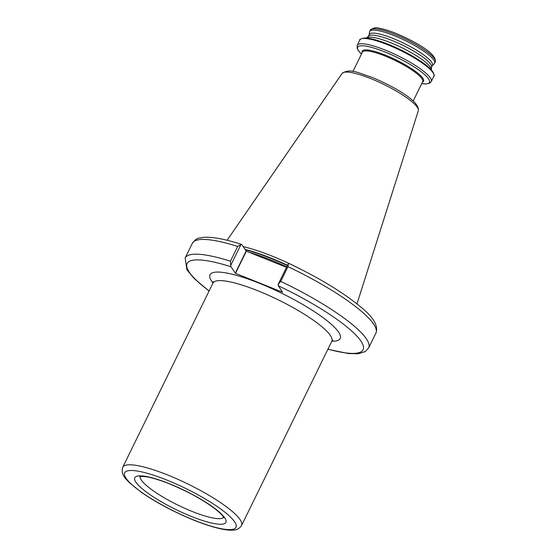 <?xml version="1.0" encoding="UTF-8"?>
<svg xmlns="http://www.w3.org/2000/svg" width="558" height="558" viewBox="0 0 558 558"><rect width="100%" height="100%" fill="white"/><g stroke="black" fill="none" stroke-linecap="round" stroke-linejoin="round"><path stroke-width="0.84" d="M366.48 38.09A36.179 7.463 26.1 0 1 366.515 38.056A36.179 7.463 26.1 0 1 390.788 42.764A36.179 7.463 26.1 0 1 431.299 69.799A36.179 7.463 26.1 0 1 431.299 69.841M366.515 38.056L368.692 35.998A35.126 7.247 26.1 0 1 392.26 40.567A35.126 7.247 26.1 0 1 431.592 66.814L431.299 69.799M368.475 36.2L369.347 34.422A35.126 7.247 26.1 0 1 393.25 38.537A35.126 7.247 26.1 0 1 432.436 65.328L431.564 67.106M369.222 34.673L369.487 31.987A36.179 7.463 26.1 0 1 369.647 31.422A36.179 7.463 26.1 0 1 394.269 35.663A36.179 7.463 26.1 0 1 434.626 63.256A36.179 7.463 26.1 0 1 434.277 63.724L432.317 65.579M241.767 244.592L241.014 244.397L230.691 265.475L230.447 261.214L237.68 246.448L241.014 244.397L241.767 244.592L246.35 251.198L286.519 267.324M243.128 246.608A73.565 15.171 26.1 0 1 272.213 256.143A73.565 15.171 26.1 0 1 288.904 263.397M289.295 263.578A73.565 15.171 26.1 0 1 300.434 269.04M288.43 263.432L287.963 266.633L280.73 281.399L278.1 284.51L288.43 263.432L289.184 263.627M230.691 265.475L230.921 266.738L235.504 273.343L282.55 292.232L278.33 285.773L278.1 284.51M140.163 476.511A46.516 9.591 -153.9 0 0 192.224 511.484A46.516 9.591 -153.9 0 0 223.584 517.378M191.373 516.429A50.715 10.456 26.1 0 1 135.915 482.224A50.715 10.456 26.1 0 1 169.318 483.695A50.715 10.456 26.1 0 1 224.776 517.901A50.715 10.456 26.1 0 1 191.373 516.429M166.877 480.068A61.959 12.778 -153.9 0 0 126.066 478.276A61.959 12.778 -153.9 0 0 193.821 520.056A61.959 12.778 -153.9 0 0 234.625 521.856A61.959 12.778 -153.9 0 0 166.877 480.068M241.572 525.483C239.466 528.628 236.564 530.17 232.86 530.1C226.485 530.651 214 528.147 194.065 520.265C174.215 512.146 156.659 502.828 141.397 492.309L129.379 482.656C126.282 479.141 120.521 475.123 122.739 467.269A66.158 13.643 26.1 0 1 167.77 475.025A66.158 13.643 26.1 0 1 241.572 525.483L331.801 341.287A66.158 13.643 -153.9 0 0 258.005 290.83A66.158 13.643 -153.9 0 0 212.975 283.073L213.268 281.546M213.01 283.011A72.463 14.94 26.1 0 1 259.344 283.262A72.463 14.94 26.1 0 1 327.302 320.906A72.463 14.94 26.1 0 1 331.836 341.224M362.177 52.64A34.178 7.045 26.1 0 1 385.466 55.172A34.178 7.045 26.1 0 1 415.229 71.187A34.178 7.045 26.1 0 1 422.441 82.159M361.465 54.098A39.974 8.244 26.1 0 1 384.874 51.936A39.974 8.244 26.1 0 1 423.954 74.019A39.974 8.244 26.1 0 1 421.722 83.616L426.298 83.944L429.548 83.226L431.278 81.538L433.866 76.265A41.222 8.503 26.1 0 0 387.887 44.828A41.222 8.503 26.1 0 0 359.833 39.995C358.375 39.778 364.465 36.765 369.535 38.488C374.669 39.409 380.947 41.348 388.382 44.319C402.883 50.29 415.145 56.993 425.175 64.421C436.161 72.394 434.089 76.865 433.866 76.265M361.458 54.105L358.403 50.68L357.19 48.427L357.246 45.275A41.222 8.503 26.1 0 1 385.299 50.108A41.222 8.503 26.1 0 1 431.278 81.538M370.282 30.125A36.179 7.463 26.1 0 1 394.904 34.366A36.179 7.463 26.1 0 1 435.261 61.959C437.207 53.498 414.001 41.048 395.894 33.354C389.331 30.725 383.785 29.023 379.266 28.256C376.266 27.119 373.274 27.74 370.282 30.125L369.647 31.422M249.224 252.349A72.938 15.038 26.1 0 1 270.637 259.854A72.938 15.038 26.1 0 1 286.756 266.85M245.276 249.803A72.938 15.038 26.1 0 1 271.272 258.556A72.938 15.038 26.1 0 1 287.391 265.552M245.004 249.398A72.979 15.052 26.1 0 1 271.397 258.256A72.979 15.052 26.1 0 1 287.537 265.259M418.312 110.749C420.111 101.131 393.648 86.427 372.193 77.416C358.417 73.084 350.34 67.839 342.117 73.419A42.443 8.754 26.1 0 1 370.868 78.629A42.443 8.754 26.1 0 1 418.312 110.749L356.967 303.894M352.935 71.501L362.414 52.152A33.55 6.919 26.1 0 1 385.25 56.086A33.55 6.919 26.1 0 1 422.678 81.67L413.199 101.026M280.73 281.399A102.184 21.071 26.1 0 1 368.671 347.906L375.904 333.14A102.184 21.071 -153.9 0 0 287.963 266.633M327.958 349.134A97.978 20.207 -153.9 0 0 359.533 339.187A97.978 20.207 -153.9 0 0 278.33 285.773M237.68 246.448A102.184 21.071 -153.9 0 0 192.384 243.232L185.151 257.998A102.184 21.071 26.1 0 1 230.447 261.214M230.921 266.738A97.978 20.207 -153.9 0 0 209.131 290.92M388.431 44.361A40.378 8.328 26.1 0 1 433.58 73.698M246.35 251.198L235.504 273.343M246.12 251.051L235.274 273.204M139.758 476.63L139.758 476.63C139.333 476.267 141.551 476.316 146.419 476.79C152.439 477.788 160.153 480.159 169.562 483.905C187.99 491.528 203.279 499.933 215.416 509.126C222.168 514.609 222.698 516.059 223.158 516.645L223.744 517.775M332.84 340.122L331.801 341.287M357.246 45.275L359.833 39.995M122.739 467.269L212.975 283.073M270.4 260.816L270.818 260.991M342.117 73.419L227.099 240.268M368.671 347.906L365.295 351.568L358.278 353.73L348.548 353.57L327.888 349.28M288.946 263.418C318.653 277.633 342.291 291.911 359.861 306.244C373.358 316.951 378.701 325.921 375.904 333.14M434.626 63.256L435.261 61.959M185.151 257.998L186.916 269.779L194.003 278.379L209.062 291.067M192.384 243.232C198.146 236.132 198.85 238.866 202.777 237.408C211.684 236.613 224.581 238.929 241.475 244.355"/></g></svg>
